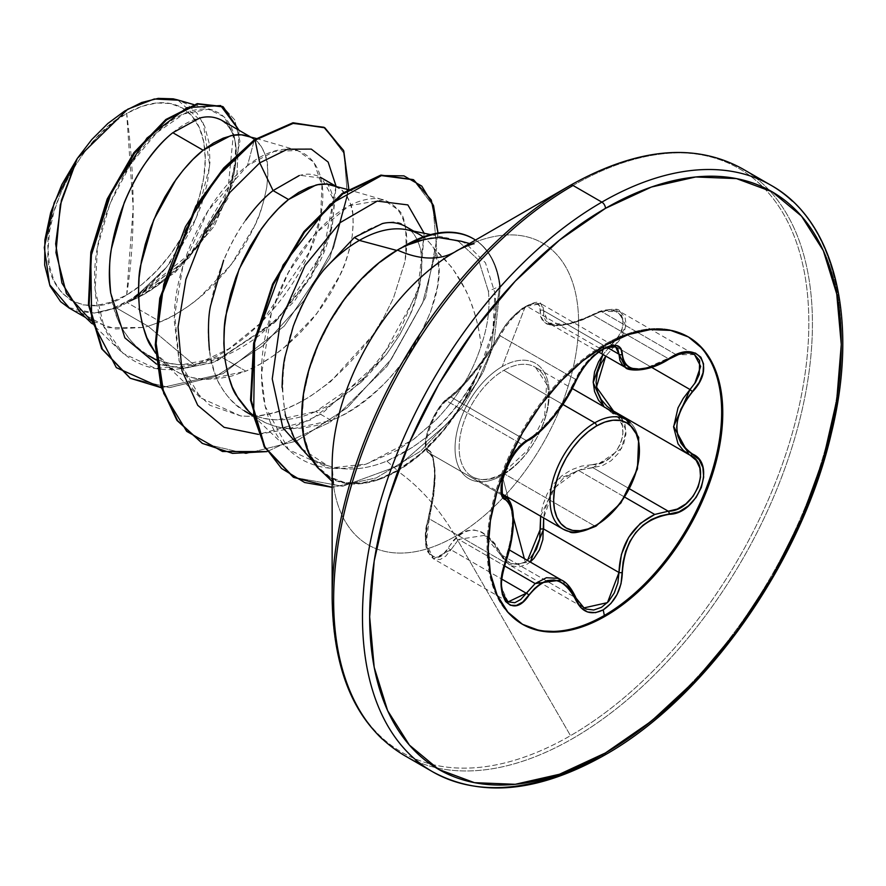 <?xml version="1.0" encoding="UTF-8"?>
<svg xmlns="http://www.w3.org/2000/svg" width="886" height="886" viewBox="0 0 886 886"><rect width="100%" height="100%" fill="white"/><g stroke="black" fill="none" stroke-linecap="round" stroke-linejoin="round"><path stroke-width="0.66" stroke-dasharray="4.43 3.32" d="M503.835 473.556A63.194 36.492 120 0 0 543.871 421.747A63.194 36.492 120 0 0 539.386 370.171A63.194 36.492 120 0 0 503.835 370.359A63.194 36.492 120 0 0 463.788 422.168A63.194 36.492 120 0 0 468.273 473.744A63.194 36.492 120 0 0 503.835 473.556L594.739 526.04L503.835 473.556A63.194 36.492 120 0 0 543.871 421.747A63.194 36.492 120 0 0 539.386 370.171A63.194 36.492 120 0 0 503.835 370.359L562.898 404.459L503.835 370.359A63.194 36.492 120 0 0 463.788 422.168A63.194 36.492 120 0 0 468.273 473.744A63.194 36.492 120 0 0 503.835 473.556M502.152 366.605A66.605 38.452 -60 0 1 549.242 393.794A66.605 38.452 -60 0 1 502.152 475.372A66.605 38.452 120 0 0 549.242 393.794A66.605 38.452 120 0 0 502.152 366.605L525.232 306.678L531.777 303.865L536.816 303.676L539.773 306.013L540.515 316.368L542.719 320.987L547.016 324.088L553.451 325.605L561.702 325.417L571.293 323.556L581.648 320.067L601.317 311.34L609.956 310.144L616.822 311.717L621.274 315.693L623.079 321.485L622.171 328.507L618.605 336.104L603.023 354.522L612.359 343.713C635.04 323.113 618.04 299.047 592.213 315.106C558.18 330.5 540.881 328.95 540.338 310.465C540.648 302.713 535.62 301.45 525.232 306.678L502.152 366.605A66.605 38.452 120 0 0 455.05 448.172A66.605 38.452 120 0 0 502.152 475.372L508.01 497.345L502.152 475.372A66.605 38.452 -60 0 1 455.05 448.172A66.605 38.452 -60 0 1 502.152 366.605M559.177 526.218A63.194 36.492 120 0 0 594.739 526.04A63.194 36.492 120 0 0 634.775 474.231A63.194 36.492 120 0 0 630.289 422.655A63.194 36.492 -60 0 1 634.775 474.231A63.194 36.492 -60 0 1 594.739 526.04M625.594 367.557L644.022 369.019L676.228 354.721L601.173 311.385L619.923 311.529L625.771 326.258L614.696 346.038L651.719 367.413L614.696 346.038L620.532 338.906L624.431 331.309L626.014 323.955L625.073 317.565L619.923 311.529L616.213 310.056L609.147 309.613L601.173 311.385L592.922 315.128L592.236 314.574L592.922 315.128L566.907 324.409L548.412 322.991L543.65 310.72A2.536 2.137 7 0 0 540.338 310.465A2.536 2.137 -173 0 1 543.65 310.72L542.863 305.759L540.87 303.688L543.65 310.72L607.087 347.356L543.65 310.72L543.683 316.291L545.643 320.654L549.63 323.611L555.721 325.051L563.629 324.874L572.832 323.102L582.789 319.802L592.922 315.128L668.254 358.62L676.228 354.721L601.173 311.385L592.922 315.128L668.254 358.62L658.885 363.836L649.604 367.535M502.063 493.89L500.911 488.928L503.226 473.932L511.056 456.943L516.173 449.656L521.422 444.052L526.273 440.541L450.941 397.05C462.636 388.954 488.009 357.401 500.18 335.805L575.512 379.297L580.075 370.857L586.355 362.396L593.742 354.921L601.45 349.339L526.904 306.301L520.004 311.13L512.252 318.495L505.308 327.189L500.18 335.805L575.512 379.297L565.899 397.836L552.864 416.221L538.932 431.382L532.331 436.842L526.273 440.541L450.941 397.05L446.367 400.716L521.422 444.052L446.367 400.716L456.057 392.93L468.34 379.884L489.083 353.304L500.18 335.805A2.536 1.495 -152.3 0 1 499.671 334.111A2.536 1.495 -152.3 0 1 500.114 333.69L505.02 325.838L511.576 317.897L518.808 311.141L525.232 306.678C514.5 313.622 506.127 322.626 500.114 333.69C487.71 356.504 460.908 389.829 448.294 398.146L460.055 387.736L474.176 371.367L488.596 352.229L500.114 333.69A2.536 1.495 27.7 0 0 499.671 334.111A2.536 1.495 27.7 0 0 500.18 335.805C506.404 323.656 515.32 313.821 526.904 306.301L601.45 349.339L608.106 346.47L615.571 346.814M501.83 591.87L500.856 582.811L501.841 572.577L504.544 562.278L429.212 518.786L433.653 496.293L435.104 475.195L433.653 460L431.814 455.47L429.212 453.078L504.012 496.271L428.935 452.934C425.867 451.096 424.771 446.577 425.645 439.378C429.876 420.595 437.673 406.541 449.036 397.216A2.536 2.193 -123.3 0 0 448.294 398.146C435.458 404.459 418.546 448.128 428.171 450.01L426.088 447.142L425.645 441.339L426.974 433.564L429.832 424.937L438.526 408.656L443.487 402.388L448.294 398.146A2.536 2.193 56.7 0 1 450.941 397.05A2.536 2.193 -123.3 0 0 449.047 397.205C461.462 389.009 487.566 356.416 499.682 334.1L507.656 322.183L522.363 308.25C533.029 302.215 539.209 300.697 540.87 303.688L534.003 303.278L526.904 306.301L540.87 303.688L615.715 346.891L601.45 349.339C590.021 356.748 581.371 366.726 575.512 379.297A2.536 1.395 -157.3 0 1 576.11 380.803A2.536 1.395 22.7 0 0 575.512 379.297C561.779 408.058 545.366 428.481 526.273 440.541A2.536 2.115 -116.6 0 0 527.923 440.53A2.536 2.115 63.4 0 1 526.273 440.541L521.422 444.052C506.105 456.246 494.477 493.812 504.544 496.57L508.032 499.505M504.178 496.381L502.816 495.141M583.475 607.641L580.075 604.795L575.512 597.64L500.18 554.149L484.177 535.421L458.649 539.386L504.522 565.877L458.649 539.386L450.941 549.752L501.853 579.145L450.941 549.752L433.531 558.845L440.098 559.531L445.747 556.153L450.941 549.752A2.536 1.395 30.4 0 1 448.294 547.825L443.421 554.016L438.049 557.095L433.11 556.618L429.212 552.964L426.664 546.717L425.612 538.566L426.111 529.197L433.01 495.617L434.594 473.545L433.021 457.486L431.017 452.635L428.171 450.01A2.536 2.425 -65.5 0 0 429.212 453.078C419.997 451.151 431.825 413.275 446.367 400.716M576.11 598.161A2.536 1.373 -22.6 0 0 575.512 597.64L561.458 580.042L567.948 585.347M540.637 516.184L557.837 479.326L592.213 464.663C618.085 465.925 635.029 422.245 612.359 412.81A2.536 1.506 118.1 0 1 613.046 412.034A2.536 1.506 -61.9 0 0 612.359 412.81L604.03 406.829L618.672 418.126L622.382 425.812L622.969 434.716L620.654 443.642L615.903 451.76L609.236 458.361L601.195 462.846L592.213 464.663A2.536 1.274 -91.4 0 0 592.922 467.708L629.625 488.895L592.922 467.708L578.193 470.267L624.851 497.201L578.193 470.267L562.887 478.728L551.136 492.738L544.691 510.38L543.661 517.922L554.127 488.075L578.193 470.267L602.192 465.77L611.041 460.775L618.506 453.2L623.689 443.886L625.959 433.985L625.051 424.682L620.665 416.442L626.014 430.928L621.64 448.327L592.922 467.708A2.536 1.274 88.6 0 1 592.213 464.663L581.692 466.08L571.337 469.813L561.79 475.837L553.517 484.077L547.072 494.111L542.741 505.352L540.526 517.247M531.079 557.194L525.232 561.957L524.346 558.612L525.232 561.957L517.989 564.382L510.901 563.418L504.754 559.254L494.92 543.672L488.64 536.717L481.63 532.054L474.243 529.983L466.955 530.714L460.089 534.136L453.82 539.973L448.294 547.825A2.536 1.395 -149.6 0 0 450.941 549.752L458.649 539.386M513.315 517.236L508.797 500.291L513.315 517.236M697.692 344.056A165.892 95.777 120 0 0 604.352 344.543A165.892 95.777 -60 0 1 687.846 336.647M126.665 294.983L133.166 207.955L126.665 113.43C86.706 132.601 44.433 208 48.054 249.586C44.433 295.37 86.706 321.961 126.665 294.983L111.337 302.093L96.585 305.437L82.996 304.895L71.079 300.487L61.311 292.369L54.046 280.873L49.572 266.431L48.054 249.586L49.572 231.013L54.046 211.4L61.311 191.509L71.079 172.117L82.996 153.942L96.585 137.707L111.337 124.029L126.665 113.43L142.004 106.32L156.756 102.975L170.345 103.518L182.261 107.926L192.029 116.033L199.295 127.54L203.769 141.981L205.286 158.815L203.769 177.399L199.295 197.013L192.029 216.904L182.261 236.296L170.345 254.47L156.756 270.706L142.004 284.384L126.665 294.983A111.171 64.191 120 0 0 205.286 158.815A111.171 64.191 120 0 0 126.665 113.43A677.114 390.936 60 0 1 133.166 207.955A677.114 390.936 60 0 1 126.665 294.983M411.392 755.98A338.563 195.474 120 0 0 601.871 754.994A338.563 195.474 120 0 0 816.383 477.454A338.563 195.474 120 0 0 792.361 201.144A338.563 195.474 -60 0 1 816.383 477.454A338.563 195.474 -60 0 1 601.871 754.994M382.553 739.323A338.563 195.474 120 0 0 573.043 738.348A338.563 195.474 -60 0 1 382.553 739.323M332.15 598.061A337.068 194.61 120 0 0 570.495 735.668A337.068 194.61 -60 0 1 332.15 598.061M332.15 481.452L334.664 485.329C334.066 487.034 333.225 480.301 332.15 465.139A174.276 100.616 120 0 0 455.382 536.285L570.495 735.668L455.382 536.285A174.276 100.616 120 0 0 578.613 322.836A174.276 100.616 120 0 0 455.382 251.69L570.495 185.229A337.068 194.61 -60 0 1 808.84 322.836A337.068 194.61 -60 0 1 570.495 735.668A337.068 194.61 120 0 0 808.84 322.836A337.068 194.61 120 0 0 570.495 185.229M301.927 448.814L327.488 465.56C345.485 471.352 365.276 469.868 386.872 461.085L413.12 446.976L425.834 437.651L438.083 426.963C454.573 410.927 467.675 393.262 477.366 373.981L478.739 371.766A135.314 78.123 -60 0 1 397.415 470.998A135.425 78.189 60 0 1 455.382 536.285A135.425 78.189 -120 0 0 397.415 470.998A135.314 78.123 -60 0 1 317.642 467.586M396.74 250.428L378.843 263.441L360.99 279.998L344.532 299.656L330.113 321.662L318.273 345.152L309.469 369.229L304.053 392.974L302.226 415.468L304.053 435.857L309.469 453.344L318.273 467.276L330.113 477.089L344.532 482.438L360.99 483.091L378.843 479.038L397.415 470.433A134.617 77.713 -60 0 1 313.046 460.122A134.617 77.713 -60 0 1 397.415 250.605A134.617 77.713 -60 0 1 400.649 248.8L399.298 249.243C403.219 245.699 413.84 241.889 431.161 237.791L444.661 237.636L458.738 241.59L478.628 260.174L488.385 291.261C490.224 308.25 487.787 326.469 481.087 345.905C479.448 327.986 474.464 309.657 466.125 290.918L452.181 267.716L434.018 248.567A120.186 69.396 120 0 0 409.11 230.26M282.091 387.47L285.214 414.947M460.864 241.169L465.892 243.506L485.439 262.754L494.953 293.122L492.86 330.932L478.739 371.766L463.467 402.31L443.952 430.175L421.459 453.577L397.415 470.998L378.743 479.658L360.801 483.734L344.255 483.069L329.758 477.698L325.24 474.719M69.053 307.641L94.215 313.079L116.465 307.974L141.893 322.659L116.465 307.974A120.186 69.396 120 0 0 127.119 302.591L160.466 321.851L148.106 326.247L141.904 322.659L148.106 326.247L194.621 365.342L155.294 368.366L123.088 353.403L103.928 326.458L95.145 289.822L97.526 247.194L110.008 203.559L130.785 163.988L156.667 132.778L183.812 113.94L208.343 109.233L224.158 116.808L233.406 134.007L228.012 189.349L191.11 252.92L133.155 299.125L166.546 267.262L196.437 217.812L209.738 165.715L203.16 122.955L177.986 100.162M209.428 350.092C212.751 368.642 216.671 380.936 221.212 386.983C228.433 398.645 236.352 406.752 244.957 411.281C255.932 417.195 266.907 420.008 277.894 419.742L315.759 411.514C263.275 434.971 215.353 407.084 209.428 350.092C201.41 294.119 234.535 219.905 273.076 190.601L300.354 175.339L321.862 178.219L332.937 198.309L330.821 231.456L311.318 277.019L276.31 320.821L221.5 357.091C167.543 379.374 118.325 351.476 110.728 293.133C114.438 311.673 118.757 324.198 123.663 330.7C131.305 342.594 139.6 350.9 148.538 355.618C159.945 361.754 171.286 364.766 182.549 364.678L221.5 357.091L245.854 371.145L207.988 379.374C197.002 379.651 186.038 376.838 175.085 370.935L155.571 353.193L163.29 362.053L169.979 367.635L180.5 373.715L192.14 377.613L204.732 379.308L218.034 378.754L231.822 376.018L245.854 371.145L221.5 357.091C233.339 352.706 246.319 345.208 260.44 334.587L294.451 301.14L319.337 262.378C324.309 253.296 328.617 240.77 332.272 224.8C334.343 209.772 334.332 199.738 332.261 194.698C329.514 185.628 325.527 179.803 320.3 177.222C313.666 173.822 306.634 173.268 299.213 175.55M245.865 219.949C238.112 230.415 230.703 243.838 223.637 260.218M422.788 236.617A120.186 69.396 -60 0 1 434.018 248.567L438.404 265.579C439.091 269.111 438.725 276.354 437.296 287.319L430.541 312.182L418.347 338.408C406.331 358.83 393.65 375.166 380.293 387.404C362.296 403.806 345.95 414.814 331.242 420.451L315.759 411.514L331.242 420.451L293.377 428.669C282.39 428.946 271.426 426.133 260.473 420.241L248.833 411.503M250.04 136.643L252.588 138.116C258.18 140.94 262.544 146.987 265.667 156.235C267.949 160.665 268.325 170.909 266.797 186.979C263.341 204.168 259.41 216.904 254.991 225.188L231.235 264.582L198.331 298.682C184.543 309.591 171.928 317.31 160.466 321.851L127.119 302.591A120.186 69.396 120 0 0 127.628 302.292C139.246 297.729 151.96 290.021 165.793 279.19L198.918 245.267L222.895 206.172C227.558 197.312 231.578 184.687 234.945 168.318C236.64 153.034 236.374 142.901 234.137 137.939C231.102 128.769 226.871 122.822 221.422 120.131M335.417 185.949L337.965 187.411C343.569 190.246 347.932 196.282 351.055 205.53C353.326 209.96 353.702 220.204 352.185 236.274C348.73 253.462 344.787 266.199 340.379 274.483L316.623 313.877L283.719 347.988C269.931 358.885 257.317 366.616 245.854 371.145L259.886 364.29L273.674 355.596L286.975 345.263L299.568 333.524L311.207 320.654L321.729 306.921L330.932 292.635L338.685 278.115L344.864 263.663L349.383 249.619L352.185 236.274L353.259 223.925L352.628 212.85L350.324 203.304L346.459 195.485L341.132 189.593L332.538 185.108M315.759 411.514C327.211 406.973 339.803 399.276 353.536 388.411L386.385 354.422L399.63 335.03L409.963 315.006C414.371 306.191 418.07 293.277 421.071 276.277C422.29 260.207 421.681 249.774 419.222 244.99C415.811 235.51 411.193 229.286 405.356 226.329C418.657 234.768 423.896 251.425 421.071 276.277L417.771 292.745L409.963 315.006L399.63 335.03L386.385 354.422L367.214 376.151L315.759 411.514M80.205 312.348L108.291 327.654L143.189 327.443L148.106 326.247L143.189 327.443L115.767 328.994L91.103 320.688M248.678 411.359L255.367 416.941L265.878 423.01L277.528 426.908L290.11 428.602L303.411 428.049L317.199 425.313L331.242 420.451C402.543 393.329 456.689 285.945 434.018 248.567C461.019 272.733 476.712 305.183 481.087 345.905C472.437 373.028 457.353 397.725 435.857 420.008L414.294 438.836L397.161 450.298L366.439 463.998L329.105 468.14L288.592 449.667L265.147 406.231L261.47 374.723L271.47 312.437L288.36 272.6L315.051 233.838L349.184 205.729L383.317 199.837L397.327 209.185C406.441 220.725 408.978 238.256 404.935 261.769L393.517 297.917L384.214 316.645L372.707 335.273C298.682 433.332 238.555 414.105 240.704 415.944L200.568 397.847L179.227 361.255L174.409 311.484C177.599 255.201 211.355 192.594 247.449 165.627L254.393 139.733L247.449 165.627C293.388 129.611 332.184 155.858 320.865 214.966C312.027 272.866 253.197 348.353 194.621 365.342C142.225 381.91 99.099 348.907 95.19 290.398C89.486 232.719 123.475 158.35 163.301 126.942C202.905 93.384 239.962 109.188 235.056 157.863C232.254 205.242 186.78 274.516 133.155 299.125L188.818 258.047L227.768 198.641L239.918 141.173L234.712 119.865L222.574 106.497L234.712 119.854L239.918 141.151L227.768 198.63L188.829 258.036L134.284 298.815L127.916 302.204L175.107 272.589L214.157 226.229L236.961 174.442L238.999 130.275L236.961 174.442L214.157 226.229L175.107 272.589L127.628 302.292C180.855 281.261 228.355 215.586 234.945 168.318C243.528 119.975 210.536 100.838 172.814 132.712M156.545 364.124L184.631 368.354L216.04 361.599L278.503 318.595L323.434 251.336L336.049 186.126L332.361 225.365L310.554 276.576L273.619 323.49L213.316 362.584L183.358 368.399L156.545 364.124M348.785 188.895L329.847 258.147L284.24 326.114L223.117 373.648L161.352 387.736L223.117 373.648L284.24 326.114L329.847 258.147L348.785 188.895M324.176 127.407L344.023 153.223L347.467 195.684L333.612 247.537L304.175 300.276L263.164 345.518L216.239 376.185L169.802 387.603L130.02 378.089M129.677 377.89L169.348 387.614L215.73 376.417L262.666 345.95L303.754 300.852L333.346 248.169L347.401 196.282L344.178 153.677L324.542 127.606M500.324 286.665A133.177 76.894 120 0 0 475.516 240.062A133.177 76.894 -60 0 1 500.324 286.665L494.953 293.122L500.324 286.665L493.602 345.573L483.346 371.777L462.104 407.56L420.617 451.151L376.317 477.908L332.15 487.333L376.317 477.908L420.617 451.151L462.104 407.56L483.346 371.777L493.602 345.573L500.324 286.665L499.615 286.256A133.177 76.894 120 0 0 473.113 238.6A133.177 76.894 -60 0 1 499.615 286.256L490.434 352.528L477.421 381.667L451.029 420.396L398.434 465.848L342.66 486.292L293.476 477.233L342.66 486.292L398.434 465.848L451.029 420.396L477.421 381.667L490.434 352.528L499.615 286.256L488.385 291.261C490.224 308.25 487.787 326.469 481.087 345.905C472.316 373.216 457.242 397.914 435.857 420.008L413.175 439.666L366.439 463.998C342.018 471.297 320.455 469.813 301.772 459.535C283.409 448.726 271.194 430.961 265.147 406.231C259.432 381.235 260.406 353.913 268.048 324.243C277.085 292.491 289.489 266.387 305.271 245.909C328.628 215.83 351.199 200.07 373.006 198.63C382.486 198.054 390.593 201.565 397.327 209.185C405.168 213.803 407.704 231.324 404.935 261.769L393.517 297.917L384.214 316.645L372.707 335.273L330.522 381.722L310.51 396.175C286.267 411.182 262.998 417.771 240.704 415.944L209.86 405.279L192.639 388.799L179.016 360.569L174.055 319.071L182.815 266.453L208.11 210.602L247.449 165.627L274.383 151.34L297.718 150.52L313.943 162.393L321.972 185.229L320.632 216.25L309.303 252.178L261.481 322.327L228.953 348.752L194.621 365.342L148.106 326.247L160.466 321.851L174.509 314.995L188.297 306.29L201.598 295.957L214.179 284.229L225.83 271.349L236.34 257.627L245.544 243.34L253.296 228.821L259.476 214.368L263.995 200.325L266.797 186.979L267.882 174.631L267.24 163.556L264.947 154.009L261.071 146.19L255.744 140.298L247.15 135.813M332.15 465.139A174.276 100.616 120 0 0 455.382 536.285A174.276 100.616 120 0 0 578.613 322.836A174.276 100.616 120 0 0 455.382 251.69M400.649 248.8A133.177 76.894 -60 0 1 405.821 245.61A133.177 76.894 120 0 0 400.649 248.8A134.617 77.713 120 0 0 397.415 250.605M397.415 470.433L420.905 453.466L442.934 430.762L462.16 403.706L477.366 373.981A134.617 77.713 -60 0 1 397.415 470.433L386.872 461.085C365.276 469.868 345.485 471.352 327.488 465.56L310.92 458.97L327.488 465.56C267.351 450.453 269.721 336.558 323.667 270.075M461.085 241.258L465.892 243.506L485.439 262.754L494.953 293.122C496.16 306.833 495.429 304.651 495.529 309.336L492.86 330.932C490.556 343.026 485.849 356.637 478.739 371.766M477.366 373.981C454.861 415.423 424.704 444.451 386.872 461.085M424.15 233.273L417.561 292.568L380.349 360.414L322.017 413.529L289.8 428.746L258.446 434.395L310.355 420.097L360.835 382.486L397.936 334.941L420.185 283.897L424.15 233.273M267.063 451.594L330.389 422.09L387.127 366.184L425.645 297.375L438.027 233.007L425.645 297.375L387.127 366.184L330.389 422.09L267.063 451.594M413.275 179.614L432.977 205.63L436.599 249.055L422.533 303.189L391.235 359.251L347.246 407.77L296.555 441.051L245.931 453.654L202.141 443.244L246.009 453.654L296.732 440.973L347.489 407.56L391.49 358.885L422.722 302.713L436.654 248.556L432.833 205.22L412.92 179.404M354.334 237.503C379.762 221.766 396.773 218.034 405.356 226.329M573.043 185.484A338.563 195.474 -60 0 1 763.522 184.498A338.563 195.474 -60 0 1 787.543 460.809A338.563 195.474 -60 0 1 573.043 738.348A338.563 195.474 120 0 0 787.543 460.809A338.563 195.474 120 0 0 763.522 184.498A338.563 195.474 120 0 0 573.043 185.484M69.019 307.94L75.698 310.897L94.215 313.079L112.145 308.76L130.774 299.335L149.213 285.281L166.546 267.262L180.556 248.002L192.384 226.894L201.443 204.976L207.402 183.059L209.982 162.038L209.085 142.923L204.699 126.355L197.046 113.142L186.448 103.85L177.311 99.83M422.921 239.84L438.559 237.548M488.385 291.261L478.628 260.174L458.738 241.59L444.75 237.636M444.728 237.636L431.161 237.791L415.523 241.656L399.298 249.243M134.284 298.815L127.628 302.292A120.186 69.396 -60 0 1 127.119 302.591A120.186 69.396 -60 0 1 116.465 307.974L94.215 313.079A119.555 69.03 120 0 0 166.546 267.262L133.155 299.125M521.965 623.977A165.892 95.777 -60 0 1 495.828 491.232A165.892 95.777 -60 0 1 604.352 344.543A165.892 95.777 120 0 0 499.239 480.533A165.892 95.777 120 0 0 511.012 615.925M616.379 412.677L690.438 455.393M510.591 504.477L512.651 519.916L510.591 540.471L504.544 562.278L429.212 518.786L426.83 529.208L426.088 539.596L427.218 548.788L430.186 555.677L433.531 558.845L427.86 551.945C424.627 546.429 424.682 535.41 428.004 518.897C434.018 492.062 435.879 473.246 433.597 462.448C432.534 456.7 431.216 453.643 429.644 453.311L429.212 453.078A2.536 2.425 114.5 0 1 428.171 450.01C436.776 452.192 436.732 488.075 428.171 519.163C418.535 547.293 435.491 571.392 448.294 547.825C465.759 522.928 483.025 524.468 500.114 552.454A2.536 1.218 -25.4 0 0 499.626 553.739L509.284 564.825L584.118 608.029L575.512 597.64L500.18 554.149L505.031 561.458L511.554 565.91L519.13 566.929L526.926 564.293L530.227 562.001L509.284 564.825L500.18 554.149A2.536 1.218 154.6 0 1 499.626 553.739A2.536 1.218 -25.4 0 0 500.18 554.149M504.544 496.57C515.309 505.984 515.309 527.879 504.544 562.278L505.696 562.355L504.544 562.278L501 586.576L508.11 601.904L504.721 598.692M694.513 354.599L676.228 354.721L684.003 352.805L690.892 353.16L694.513 354.588L619.923 311.529C618.915 307.542 609.679 308.561 592.236 314.574L592.236 314.574C564.504 329.415 546.673 324.165 548.412 322.991L598.759 352.063M614.696 346.038L605.758 356.094L614.696 346.038L612.359 343.713L614.696 346.038M613.588 411.06L614.696 411.68A2.536 1.506 -61.9 0 0 614.651 411.658L688.887 454.54M508.11 601.904L433.531 558.845L426.288 543.295L429.212 518.786L428.004 518.886L429.212 518.786C437.086 482.837 437.086 460.93 429.212 453.078L503.868 496.16M484.177 535.421C489.116 537.514 494.266 543.627 499.626 553.75A2.536 1.218 154.6 0 1 500.114 552.454C506.127 563.85 514.5 567.018 525.232 561.957L527.513 560.439M614.618 411.636A2.536 1.506 118.1 0 1 614.651 411.658A2.536 1.506 118.1 0 1 614.696 411.68L616.401 412.688M668.531 358.874A2.536 0.62 58 0 1 668.254 358.62A2.536 0.62 -122 0 0 669.085 359.085M694.668 383.66L690.028 389.53M502.55 494.189L472.238 476.69L477.321 478.739C484.321 480.611 492.727 478.839 502.561 473.434L527.635 450.143L544.668 415.877L546.607 384.114L535.432 367.225L572.445 388.6M504.245 496.415L428.935 452.945M687.292 336.326L688.411 336.968M318.572 467.62L313.112 461.451M430.651 234.591L448.726 238.279M474.121 243.772L469.514 243.528M156.102 359.982L175.085 370.935M252.997 415.922L260.473 420.241M413.707 231.135L419.443 234.458M120.717 351.244L91.779 323.456M212.839 110.13L193.646 104.559M91.9 321.153L85.565 317.498M256.275 138.46L297.563 150.432M163.29 362.053L200.568 397.847M347.799 189.538L383.317 199.837M252.887 415.401L288.592 449.667M360.835 382.486L367.214 376.151M420.185 283.897L417.771 292.745M276.41 320.798L273.619 323.49M330.832 231.423L332.361 225.365M521.4 623.655L522.519 624.309M690.648 455.515L614.662 411.658"/><path stroke-width="1.33" d="M594.739 422.832A63.194 36.492 120 0 0 554.691 474.641A63.194 36.492 120 0 0 559.177 526.218A63.194 36.492 -60 0 1 554.691 474.641A63.194 36.492 -60 0 1 594.739 422.832L562.898 404.459L594.739 422.832A63.194 36.492 -60 0 1 630.289 422.655A63.194 36.492 120 0 0 594.739 422.832A2.536 1.462 60 0 1 596.533 425.945A2.536 1.462 -120 0 0 594.739 422.832M502.55 494.189L563.131 529.175L569.421 531.655C572.223 534.125 581.083 532.287 596.001 526.162A2.536 1.462 -120 0 0 596.533 524.999A60.658 35.019 -60 0 1 553.639 500.236A60.658 35.019 -60 0 1 596.533 425.945L588.16 431.726L580.12 439.19L572.699 448.05L566.198 457.962L560.86 468.55L556.906 479.404L554.459 490.102L553.639 500.236L554.459 509.428L556.906 517.302L560.86 523.582L566.198 528.012L572.699 530.415L580.12 530.714L588.16 528.887L596.533 524.999L604.894 519.218L612.946 511.754L620.355 502.894L626.856 492.981L632.194 482.405L636.159 471.551L638.596 460.853L639.426 450.708L638.596 441.527L636.159 433.642L632.194 427.373L626.856 422.943L620.355 420.54L612.946 420.241L604.894 422.068L596.533 425.945A60.658 35.019 -60 0 1 639.426 450.708A60.658 35.019 -60 0 1 596.533 524.999A2.536 1.462 60 0 1 596.001 526.162A2.536 1.462 60 0 1 594.739 526.04A63.194 36.492 -60 0 1 559.177 526.218M504.012 496.271L504.544 496.57A2.536 2.359 115.6 0 1 505.496 499.682L508.741 502.395L511.122 507.058L512.573 513.537L513.06 521.688L511.122 541.28L502.362 573.463L501.243 584.749L502.373 594.44L505.563 601.483L510.402 605.26L516.35 605.448L522.773 602.037L534.524 588.548L540.726 583.497L547.238 580.585L553.916 579.965L560.406 581.748L566.364 585.79L571.525 591.848L580.574 607.397L587.507 611.971L595.525 612.669L603.211 609.867L610.886 603.51L617.077 594.44L621.042 583.708L623.113 562.012L625.605 551.524L629.813 541.612L635.705 532.663L642.981 525.221L651.276 519.584L660.159 515.929L679.019 511.82L688.422 505.895L696.13 497.389L701.358 487.422L703.672 477.122L702.886 467.509L699.054 459.524L686.008 449.446L680.969 443.233L677.79 435.768L676.683 427.262L677.779 418.225L680.957 409.055L685.997 400.095L699.242 382.398L703.063 372.685L703.562 363.947L700.87 357.202L695.399 353.082L687.769 351.919L678.676 353.813L660.17 363.426L651.288 366.937L643.014 368.864L635.716 369.119L629.835 367.69L625.616 364.644L623.113 360.115L620.953 348.508L616.745 345.496L610.365 345.739L603.211 348.796L594.938 354.799L587.053 362.906L580.396 372.087L566.375 398.811L553.938 416.276L540.737 430.707L522.541 443.997L515.862 451.495L509.793 460.953L505.064 471.197L502.14 481.142L501.255 489.781L502.44 496.226L505.496 499.682A2.536 2.359 -64.4 0 0 504.544 496.57L504.012 496.271M502.816 495.141L502.063 493.89M504.522 565.877L535.177 583.564L546.396 577.727L557.781 578.337L561.447 580.031L535.177 583.564L504.522 565.877M567.948 585.347L575.512 597.64A2.536 1.373 157.4 0 1 576.11 598.161A2.536 1.373 157.4 0 1 575.612 599.545A2.536 1.373 -22.6 0 0 576.11 598.161C571.625 588.393 566.741 582.346 561.458 580.042M624.851 497.201L654.732 514.456L668.254 511.2L629.625 488.895L668.254 511.2L654.732 514.456L624.851 497.201M604.03 406.829L593.21 382.663L603.023 354.522L598.449 361.986L594.561 371.899L593.199 381.91L594.539 391.479L598.427 400.062L604.518 407.283M527.513 560.439L540.338 529.186L540.637 516.184L539.674 539.474L536.395 549.309L531.079 557.194M524.346 558.612L513.315 517.236L524.346 558.612M508.797 500.291L508.01 497.345L508.797 500.291M687.846 336.647A165.892 95.777 -60 0 1 712.577 469.768A165.892 95.777 -60 0 1 604.352 615.449L605.47 616.091A165.892 95.777 -60 0 1 512.13 616.567A165.892 95.777 -60 0 1 500.357 481.176A165.892 95.777 -60 0 1 605.47 345.186L582.578 361.001L560.572 381.412L540.294 405.633L522.519 432.745L507.933 461.695L497.09 491.376L490.412 520.636L488.164 548.356L490.412 573.486L497.09 595.038L507.933 612.204L522.519 624.309L540.294 630.887L560.572 631.696L582.578 626.701L605.47 616.091L628.351 600.276L650.357 579.865L670.636 555.633L688.411 528.521L702.997 499.582L713.839 469.901L720.517 440.641L722.766 412.909L720.517 387.791L713.839 366.228L702.997 349.073L688.411 336.968L670.636 330.389L650.357 329.581L628.351 334.576L605.47 345.186A165.892 95.777 -60 0 1 698.799 344.698A165.892 95.777 -60 0 1 710.572 480.09A165.892 95.777 -60 0 1 605.47 616.091L604.352 615.449A165.892 95.777 120 0 0 709.453 479.448A165.892 95.777 120 0 0 697.692 344.056M601.993 353.337L603.211 348.796C590.907 356.759 581.703 367.59 575.612 381.29C562.344 408.512 546.762 427.894 528.853 439.445C511.565 445.813 492.095 495.972 505.496 499.682C515.541 508.409 515.541 529.197 505.496 562.078L505.496 562.078C492.107 593.985 511.532 621.739 528.853 595.37A2.536 1.296 -144.8 0 0 526.273 593.243L535.177 583.564L520.724 599.501L514.81 602.713L508.066 601.871M604.352 615.449L603.211 609.867L604.352 615.449A165.892 95.777 -60 0 1 521.965 623.977A165.892 95.777 120 0 0 604.352 615.449M332.15 465.139A174.276 100.616 120 0 1 455.382 251.69A135.425 78.189 60 0 1 397.415 250.029A135.425 78.189 -120 0 0 455.382 251.69L570.495 185.229A5.083 2.935 60 0 1 573.043 185.484L601.871 202.13A338.563 195.474 120 0 0 387.37 479.669A338.563 195.474 120 0 0 411.392 755.98A338.563 195.474 -60 0 1 387.37 479.669A338.563 195.474 -60 0 1 601.871 202.13L573.043 185.484A338.563 195.474 120 0 0 358.531 463.013A338.563 195.474 120 0 0 382.553 739.323A338.563 195.474 -60 0 1 358.531 463.013A338.563 195.474 -60 0 1 573.043 185.484A5.083 2.935 -120 0 0 570.495 185.229A337.068 194.61 120 0 0 332.15 598.061A337.068 194.61 -60 0 1 570.495 185.229L455.382 251.69A174.276 100.616 120 0 0 332.15 465.139L332.15 598.061C333.28 674.467 357.147 726.819 403.761 755.116L432.601 771.761C480.987 797.932 538.267 792.427 604.418 755.249A5.083 2.935 -120 0 0 605.47 752.923A333.479 192.539 -60 0 1 369.661 616.778A333.479 192.539 -60 0 1 605.47 208.343A5.083 2.935 -120 0 0 601.871 202.13A338.563 195.474 -60 0 1 792.361 201.144A338.563 195.474 120 0 0 601.871 202.13A5.083 2.935 60 0 1 605.47 208.343A333.479 192.539 -60 0 1 841.268 344.499A333.479 192.539 -60 0 1 605.47 752.923A5.083 2.935 60 0 1 604.418 755.249A5.083 2.935 60 0 1 601.871 754.994A338.563 195.474 -60 0 1 411.392 755.98M409.11 230.26A120.186 69.396 120 0 0 359.351 240.405L396.74 250.428L359.351 240.405A120.186 69.396 120 0 0 323.667 270.075C312.692 283.531 302.569 302.226 293.31 326.159L284.893 357.202C283.31 364.312 282.379 374.401 282.091 387.47L282.091 387.481M285.214 414.947L294.174 438.005L301.927 448.814L313.112 461.451M317.642 467.586A135.314 78.123 -60 0 1 313.123 356.903A135.314 78.123 -60 0 1 397.415 250.029A135.314 78.123 -60 0 1 405.821 245.61L406.563 245.588C414.338 241.49 425.003 238.81 438.559 237.548L460.864 241.169L469.514 243.528M148.516 355.596L156.102 359.982M256.275 138.46L241.346 134.805L232.641 135.359L223.228 138.138L213.316 143.133L203.16 150.232L193.004 159.336L183.103 170.267L173.678 182.848L164.973 196.825L157.21 211.931L150.576 227.901L145.249 244.436L141.383 261.193L139.08 277.883L138.449 294.174L139.523 309.757L142.325 324.342L146.843 337.655L155.571 353.193L151.329 346.659C146.921 340.999 142.978 328.706 139.523 309.757C138.006 289.689 138.382 274.904 140.653 265.39L153.743 219.828L175.971 179.559C185.75 166.346 194.82 156.567 203.16 150.232L172.814 132.712C164.552 139.157 155.626 149.003 146.035 162.249C138.393 172.792 131.117 186.27 124.206 202.695L111.492 248.423C109.244 258.945 108.989 273.852 110.728 293.133L124.86 337.843L156.545 364.124L124.86 337.843L110.728 293.133C102.111 236.374 134.993 162.393 172.814 132.712L203.16 150.232L230.349 135.846C238.157 133.742 245.577 134.495 252.588 138.116M248.833 411.503L236.717 395.953C232.298 390.294 228.366 378.001 224.911 359.051C223.383 338.995 223.759 324.198 226.041 314.685L239.12 269.134L261.359 228.854C271.138 215.641 280.197 205.862 288.548 199.527L273.076 190.601C264.704 196.947 255.644 206.737 245.865 219.949M223.637 260.218L210.569 305.748C208.254 316.003 207.878 330.777 209.428 350.092M244.835 411.204L252.997 415.922M250.04 136.643L221.422 120.131C214.501 116.598 207.224 115.933 199.583 118.115L172.814 132.712M320.3 177.222L335.417 185.949M299.213 175.55L273.076 190.601L288.548 199.527L315.737 185.141C323.545 183.037 330.954 183.79 337.965 187.411M413.707 231.135L405.323 226.295C398.024 222.519 390.349 221.6 382.32 223.571L354.334 237.503L359.351 240.405A120.186 69.396 -60 0 1 422.788 236.617M177.986 100.162L154.286 98.999L127.75 109.199L77.315 158.428L61.4 200.325L55.663 243.86L61.92 283.022L80.205 312.348L91.779 323.456M359.351 240.405L354.334 237.503L323.667 270.075A120.186 69.396 -60 0 1 359.351 240.405M91.103 320.688L66.428 293.543L55.951 252.643L60.27 204.921L77.315 158.428L54.19 202.717L44.3 247.537L49.649 284.738L69.053 307.641M324.542 127.606L293.067 122.777L254.393 139.733L255.102 140.143L217.469 176.613L185.407 226.761L163.755 284.406L155.98 342.373L163.755 393.473L186.713 431.371L222.497 451.506L267.063 451.594L232.564 453.377L202.506 443.454L177.565 420.651L161.728 386.983L155.991 345.152L160.521 298.571L196.603 206.449L224.357 168.462L255.102 140.143L259.753 162.869L273.076 190.601L259.753 162.869L229.895 192.439L204.09 232.719L185.916 279.3L178.042 327.034L181.951 370.636L197.733 405.323L224.069 427.329L258.446 434.395L224.069 427.329L197.733 405.323L181.951 370.636L178.042 327.034L185.916 279.3L204.09 232.719L229.895 192.439L259.753 162.869L287.562 149.18L311.296 149.103L328.141 162.06L336.049 186.126L328.141 162.06L311.296 149.103L287.562 149.18L259.753 162.869L255.102 140.143L292.823 123.364L323.866 127.241L343.524 150.399L348.785 188.895L343.779 151.03L324.896 127.817L293.532 123.232L255.102 140.143L254.393 139.733L292.823 122.822L324.896 127.817M161.352 387.736L116.332 367.635L91.668 320.422L90.782 256.951L111.581 191.431L147.01 138.028L186.957 107.66L220.614 105.556L238.999 130.275L223.272 106.907L197.932 104.05L166.557 119.909L134.628 153.079L107.915 199.405L91.535 252.588L89.143 305.061L102.355 349.162L130.375 378.3L161.352 387.736M130.02 378.089L101.646 348.752L88.434 304.651L90.826 252.178L107.206 198.996L133.919 152.669L165.837 119.499L197.224 103.64L222.552 106.497L197.235 103.64L165.859 119.488L133.919 152.658L107.206 198.996L90.826 252.178L88.434 304.662L101.646 348.763L130.375 378.3M347.799 189.538L326.735 184.1L318.03 184.653L308.605 187.444L298.704 192.428L288.548 199.527L278.392 208.631L268.48 219.573L259.066 232.143L250.361 246.12L242.598 261.237L235.964 277.207L230.637 293.731L226.761 310.488L224.468 327.178L223.826 343.469L224.911 359.051L227.713 373.637L232.232 386.96L238.412 398.744L246.164 408.8L252.887 415.401M325.24 474.719L317.852 467.83L309.015 453.831L303.566 436.255L301.727 415.755L303.566 393.14L309.015 369.274L317.852 345.064L329.758 321.452L344.255 299.346L360.801 279.588L378.743 262.932L397.415 250.029A135.314 78.123 -60 0 1 405.821 245.61L423.741 239.641M310.92 458.97L282.844 427.794L272.235 378.92L280.441 321.197L304.994 265.545L339.991 222.718L377.237 201.089L407.859 204.91L424.15 233.273L407.859 204.91L377.237 201.089L339.991 222.718L304.994 265.545L280.441 321.197L272.235 378.92L282.844 427.794L310.92 458.97M438.027 233.007L433.542 205.618L421.814 186.126L403.95 175.871L381.478 175.572L330.013 204.378L283.044 265.113L254.625 342.184L253.651 416.043L264.205 445.88L281.549 468.472L304.662 482.527L332.15 487.333L293.831 477.443L264.936 447.231L251.259 400.472L254.36 343.569L273.265 284.616L304.529 232.176L342.76 193.945L381.379 175.594L413.64 179.825L431.272 199.981L438.027 233.007M254.393 139.733L223.649 168.052L195.895 206.039L159.812 298.15L155.283 344.743L161.019 386.573L176.857 420.23L202.141 443.244L177.078 420.54L161.119 386.916L155.283 345.086L159.757 298.449L195.817 206.172L223.604 168.107L254.393 139.733M413.64 179.825L380.67 175.184L342.051 193.536L303.82 231.767L272.556 284.207L253.651 343.159L250.539 400.051L264.227 446.821L293.122 477.033L264.382 447.098L250.561 400.284L253.629 343.236L272.589 284.118L303.987 231.556L342.339 193.325L381.046 175.107L413.275 179.614M323.667 270.075L354.334 237.503M605.47 208.343L651.465 187.024L695.709 176.978L736.476 178.595L772.204 191.83L801.531 216.162L823.327 250.66L836.738 293.986L841.268 344.499L836.738 400.228L823.327 459.059L801.531 518.709L772.204 576.908L736.476 631.397L695.709 680.094L651.465 721.126L605.47 752.923L559.465 774.253L515.231 784.298L474.464 782.67L438.725 769.436L409.398 745.104L387.614 710.616L374.191 667.28L369.661 616.778L374.191 561.037L387.614 502.218L409.398 442.557L438.725 384.369L474.464 329.869L515.231 281.172L559.465 240.139L605.47 208.343M177.311 99.83L173.268 98.844L158.195 98.379L141.749 102.477L124.682 111.005L107.826 123.508L91.756 139.589L77.315 158.428L61.776 184.72L50.701 212.551L44.876 239.962L44.677 265.036L50.048 286.045L60.625 301.683L69.019 307.94M475.516 240.062A133.177 76.894 120 0 0 406.563 245.588A133.177 76.894 -60 0 1 472.925 238.5A133.177 76.894 -60 0 1 475.516 240.062M438.559 237.548L461.085 241.258M473.113 238.6A133.177 76.894 120 0 0 472.404 238.19A133.177 76.894 120 0 0 401.934 247.548A133.177 76.894 -60 0 1 473.113 238.6M603.931 346.083L603.211 348.796C615.272 342.716 621.651 344.565 622.349 354.311A2.536 2.06 -179.5 0 1 618.982 354.212L607.087 347.356L618.982 354.212A2.536 2.06 0.5 0 0 622.349 354.311C624.796 372.519 640.401 373.903 669.14 358.498A2.536 0.62 58 0 1 669.085 359.085A2.536 0.62 -122 0 0 669.14 358.498C697.515 338.485 716.973 366.195 692.553 391.734L690.028 389.53L651.719 367.413L690.028 389.53L692.553 391.734C671.699 418.314 671.699 439.091 692.553 454.064A2.536 1.672 117.9 0 1 690.072 455.205A2.536 1.672 -62.1 0 0 692.553 454.064C716.995 464.198 697.47 514.345 669.14 514.301A2.536 1.44 -94 0 0 668.254 511.2A2.536 1.44 86 0 1 669.14 514.301C640.379 519.584 624.774 538.987 622.349 572.511A2.536 0.72 179.7 0 1 618.982 572.5L621.407 554.426L628.661 537.359L640.257 523.46L654.732 514.456C632.006 525.719 620.089 545.067 618.982 572.5L617.874 582.955L614.275 592.967L608.582 601.428L601.45 607.353L593.742 610L586.355 609.092L583.475 607.641M690.438 455.393L690.072 455.194A2.536 1.672 117.9 0 1 690.028 455.171L696.197 460.366L699.84 467.941L700.56 477.144L698.223 486.979L693.118 496.26L685.853 503.912L677.258 509.073L668.254 511.2C694.923 511.421 713.053 464.84 690.028 455.171A2.536 1.672 -62.1 0 0 690.072 455.205L683.239 450.332L678.023 443.808L673.615 427.03L678.023 407.859L683.228 398.39L690.028 389.53L673.626 426.376L688.976 454.596L690.028 455.171M621.141 417.007L616.379 412.677M505.12 496.88C516.017 501.697 516.15 531.678 505.696 562.344C498.829 586.233 502.185 585.912 502.783 593.653L508.11 601.904L526.273 593.243L501.853 579.145L526.273 593.243A2.536 1.296 35.2 0 1 528.853 595.37C546.728 573.74 562.311 575.136 575.612 599.545C581.703 612.403 590.907 615.848 603.211 609.867C615.272 601.749 621.651 589.301 622.349 572.511A2.536 0.72 -0.3 0 1 618.982 572.5L543.65 529.008A2.536 0.576 -3.9 0 0 540.338 529.186A2.536 0.576 176.1 0 1 543.65 529.008L530.227 562.012L534.025 558.291L539.552 549.708L542.863 539.574L543.661 517.922L543.65 529.008L618.982 572.5L607.453 602.635L583.918 607.907M504.721 598.692L501.83 591.87M508.032 499.505L510.591 504.477M615.571 346.814L617.797 348.918L618.982 354.212L625.693 367.612L622.603 365.132L619.89 360.347L618.982 354.212L615.615 346.836M649.604 367.535L633.324 369.839L625.704 367.624C625.605 369.894 645.373 374.335 669.085 359.085A2.536 0.62 58 0 1 668.531 358.874M694.458 354.566L699.63 360.591L699.275 374.446L695.621 382.187L690.028 389.53M613.522 411.026L596.444 387.116L605.758 356.094L601.217 363.271L597.408 372.663L596.068 382.209L597.385 391.335L601.184 399.52L607.109 406.397L613.522 411.026L688.976 454.596M614.651 411.658A2.536 1.506 -61.9 0 0 613.046 412.034A2.536 1.506 118.1 0 1 614.618 411.636M616.401 412.688L620.665 416.442M615.726 346.891L606.777 347.478C594.417 353.226 584.195 364.345 576.099 380.814A2.536 1.395 -157.3 0 1 575.612 381.29A2.536 1.395 22.7 0 0 576.11 380.803C570.097 393.783 563.23 405.046 555.478 414.604C550.051 422.135 534.756 438.16 527.923 440.53A2.536 2.115 -116.6 0 0 528.853 439.445A2.536 2.115 63.4 0 1 527.923 440.53C516.272 448.283 507.789 461.695 502.451 480.788C501.808 492.771 502.395 497.987 504.234 496.415M669.085 359.085L678.765 354.433L686.296 352.916L690.305 353.126L694.513 354.599L700.671 366.394L694.668 383.66M561.314 579.965L509.505 550.04M406.973 229.773L430.651 234.591M455.382 251.69C458.128 249.398 472.559 243.55 474.121 243.772M193.646 104.559L177.012 99.741M85.565 317.498L68.51 307.652M223.272 106.907L222.552 106.497M325.04 474.575L332.15 481.452M201.786 443.033L202.506 443.454M293.122 477.033L293.831 477.443M570.495 185.229C637.167 148.006 694.447 142.502 742.313 168.717L771.152 185.362C835.288 220.991 859.099 320.699 831.4 433.066C801.985 561.802 705.566 698.578 604.418 755.249M473.467 238.81L472.759 238.4M503.868 496.16L505.064 496.847M598.759 352.063L625.594 367.557M584.118 608.029L576.099 598.15M572.445 388.6L626.336 419.709L638.706 437.374L637.444 468.949L620.92 502.949L596.001 526.162"/></g></svg>
